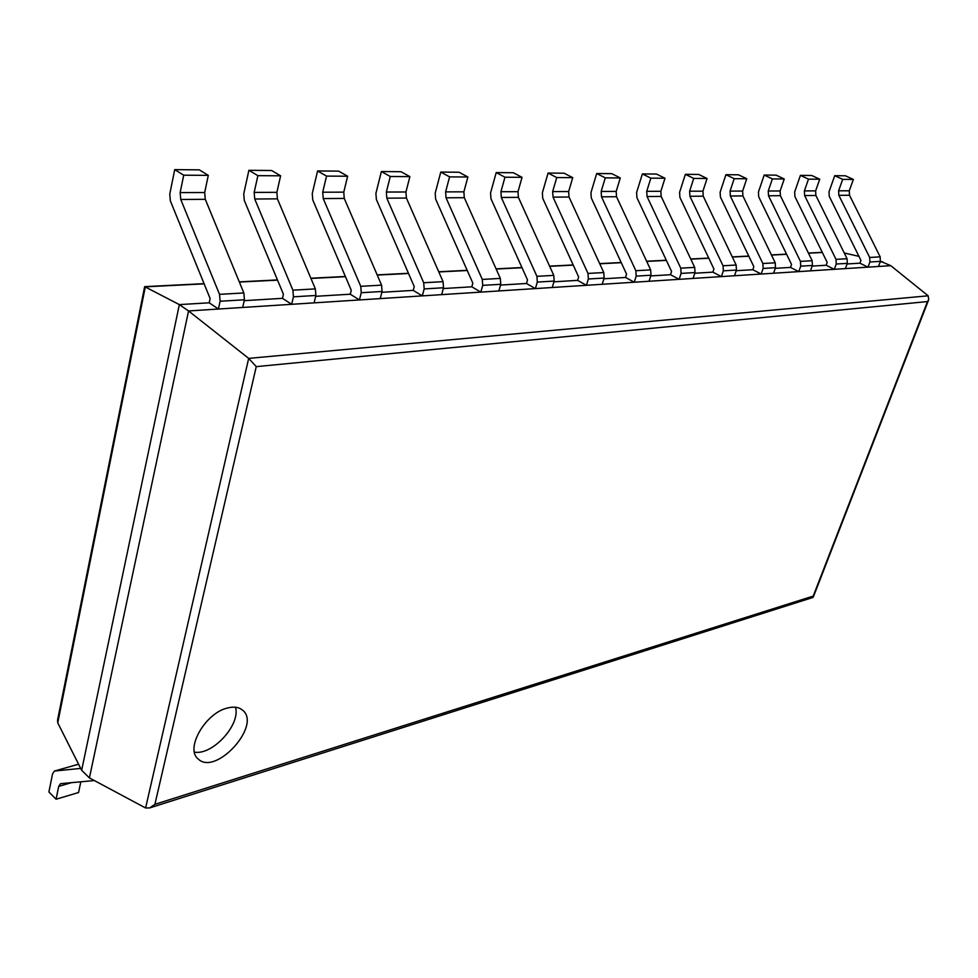<?xml version="1.0" encoding="UTF-8"?>
<svg xmlns="http://www.w3.org/2000/svg" width="978" height="978" viewBox="0 0 978 978"><rect width="100%" height="100%" fill="white"/><g stroke="black" fill="none" stroke-linecap="round" stroke-linejoin="round"><path stroke-width="1.47" d="M145.6 807.975L89.414 777.913L81.651 770.285L57.751 722.876L57.58 719.942L144.658 286.652L179.353 304.61L188.558 310.955L248.681 358.388L256.26 366.64L927.486 301.566L928.721 299.647L928.159 295.808L248.681 358.388L145.6 807.975L149.658 807.926L154.903 804.332L256.26 366.64M89.414 777.913L188.558 310.955L890.775 265.674L880.42 261.248M858.953 256.358L844.246 252.996M81.651 770.285L179.353 304.61L209.219 302.801L210.136 298.559L170.38 200.942L169.769 194.109L174.72 169.634L183.717 175.196L180.148 192.605L180.759 199.475L219.524 294.341L220.123 301.248L218.424 309.036L209.219 302.801M882.779 261.786L880.163 261.957M859.919 263.18L867.987 267.153L878.476 266.468L880.383 261.358L880.163 256.859L849.503 195.258L849.283 190.783L853.366 179.439L845.432 175.796L834.735 175.685L829.014 191.81L829.246 196.321L860.946 260.38L859.919 263.18L847.082 263.962M826.141 265.246L834.332 269.317L845.395 268.608L847.315 263.363L847.082 258.742L815.872 195.478L815.628 190.869L819.735 179.218L811.703 175.478L800.42 175.38L794.674 191.932L794.918 196.554L827.18 262.361L826.141 265.246L812.18 266.089M790.493 267.41L798.794 271.615L810.481 270.857L812.4 265.466L812.156 260.723L780.395 195.698L780.138 190.967L784.246 178.998L776.116 175.148L764.197 175.038L758.439 192.055L758.696 196.81L791.544 264.451L790.493 267.41L775.285 268.339M752.803 269.708L761.202 274.036L773.574 273.241L775.505 267.703L775.236 262.813L742.901 195.93L742.632 191.077L746.752 178.754L738.512 174.805L725.908 174.695L720.138 192.189L720.419 197.079L753.842 266.664L752.803 269.708L736.214 270.71M712.876 272.141L721.397 276.603L734.502 275.759L736.434 270.062L736.153 265.026L703.231 196.187L702.938 191.175L707.057 178.509L698.72 174.439L685.37 174.316L679.6 192.336L679.893 197.36L713.928 268.999L712.876 272.141L694.783 273.241M670.529 274.708L679.148 279.329L693.072 278.424L695.003 272.556L694.698 267.385L661.177 196.444L660.859 191.297L664.991 178.24L656.531 174.06L642.375 173.925L636.605 192.483L636.935 197.666L671.58 271.493L670.529 274.708L650.761 275.918M625.529 277.459L634.257 282.214L649.05 281.261L650.993 275.221L650.663 269.879L616.519 196.725L616.189 191.419L620.296 177.959L611.751 173.644L596.69 173.509L590.956 192.642L591.299 197.984L626.568 274.133L625.529 277.459L603.915 278.767M577.607 280.368L586.433 285.307L602.203 284.28L604.135 278.045L603.781 272.544L569.013 197.03L568.658 191.541L572.741 177.654L564.11 173.204L548.071 173.057L542.362 192.813L542.741 198.326L578.646 276.945L577.607 280.368L553.939 281.811M526.482 283.486L535.406 288.596L552.252 287.508L554.159 281.065L553.78 275.38L518.389 197.348L517.998 191.688L522.056 177.336L513.328 172.739L496.201 172.58L490.565 192.996L490.956 198.693L527.521 279.94L526.482 283.486L500.528 285.063M471.824 286.811L480.821 292.116L498.853 290.943L500.748 284.292L500.333 278.412L464.305 197.69L463.878 191.835L467.887 176.994L459.085 172.238L440.772 172.067L435.198 193.192L435.638 199.072L472.839 283.143L471.824 286.811L443.315 288.547M413.229 290.38L422.313 295.882L441.653 294.635L443.523 287.752L443.071 281.652L406.396 198.045L405.943 191.994L409.892 176.627L401.004 171.712L381.383 171.529L375.907 193.399L376.383 199.488L414.232 286.591L413.229 290.38L381.86 292.288M350.283 294.207L359.427 299.94L380.234 298.596L382.068 291.468L381.579 285.148L344.256 198.436L343.767 192.153L347.63 176.236L338.694 171.138L317.593 170.942L312.251 193.62L312.764 199.94L351.261 290.283L350.283 294.207L315.686 296.31M282.471 298.339L291.664 304.305L314.109 302.862L315.894 295.466L315.356 288.901L277.41 198.864L276.872 192.336L280.613 175.808L271.652 170.514L248.901 170.306L243.742 193.852L244.292 200.417L283.424 294.256L282.471 298.339L244.231 300.662M890.775 265.674L928.159 295.808M149.658 807.926L812.95 597.46L813.207 596.091L154.903 804.332M227.275 708.072C205.343 713.072 184.928 748.769 198.106 758.891C215.576 776.569 262.092 725.211 242.581 710.175C238.864 707.07 233.766 706.36 227.275 708.072M194.451 752.143C212.678 755.493 240.771 724.564 235.49 707.241M80.819 781.777L78.558 792.522L56.076 799.234L58.704 786.398L60.538 783.671L94.34 780.554M56.076 799.234L48.9 791.948L52.567 773.806L54.413 771.067L80.697 768.39M76.773 764.735L78.692 764.417M218.424 309.036L242.703 307.459L244.427 299.781L243.852 292.96L205.282 199.316L204.683 192.532L208.302 175.355L183.717 175.196M174.72 169.634L199.316 169.854L208.302 175.355M276.872 192.336L254.17 192.397L257.886 175.661L280.613 175.808M291.664 304.305L293.437 296.823L292.887 290.173L254.732 198.999L254.17 192.397M248.901 170.306L257.886 175.661M343.767 192.153L322.703 192.214L326.542 176.101L347.63 176.236M359.427 299.94L361.249 292.715L360.748 286.322L323.217 198.571L322.703 192.214M317.593 170.942L326.542 176.101M405.943 191.994L386.347 192.043L390.271 176.505L409.892 176.627M422.313 295.882L424.171 288.926L423.706 282.752L386.823 198.179L386.347 192.043M381.383 171.529L390.271 176.505M463.878 191.835L445.613 191.884L449.599 176.884L467.887 176.994M480.821 292.116L482.716 285.38L482.288 279.427L446.041 197.8L445.613 191.884M440.772 172.067L449.599 176.884M517.998 191.688L500.919 191.725L504.966 177.226L522.056 177.336M535.406 288.596L537.313 282.092L536.922 276.334L501.323 197.458L500.919 191.725M496.201 172.58L504.966 177.226M568.658 191.541L552.656 191.59L556.739 177.556L572.741 177.654M586.433 285.307L588.353 278.999L587.998 273.437L553.035 197.128L552.656 191.59M548.071 173.057L556.739 177.556M616.189 191.419L601.164 191.456L605.272 177.862L620.296 177.959M634.257 282.214L636.189 276.114L635.847 270.723L601.507 196.822L601.164 191.456M596.69 173.509L605.272 177.862M660.859 191.297L646.727 191.333L650.859 178.155L664.991 178.24M679.148 279.329L681.091 273.4L680.774 268.168L647.057 196.541L646.727 191.333M642.375 173.925L650.859 178.155M702.938 191.175L689.624 191.211L693.744 178.424L707.057 178.509M721.397 276.603L723.329 270.845L723.035 265.772L689.918 196.272L689.624 191.211M685.37 174.316L693.744 178.424M742.632 191.077L730.065 191.101L734.185 178.681L746.752 178.754M761.202 274.036L763.133 268.449L762.864 263.51L730.334 196.016L730.065 191.101M725.908 174.695L734.185 178.681M780.138 190.967L768.256 191.003L772.375 178.925L784.246 178.998M798.794 271.615L800.713 266.175L800.456 261.383L768.512 195.771L768.256 191.003M764.197 175.038L772.375 178.925M815.628 190.869L804.381 190.906L808.488 179.145L819.735 179.218M834.332 269.317L836.251 264.023L836.007 259.366L804.625 195.551L804.381 190.906M800.42 175.38L808.488 179.145M849.283 190.783L838.611 190.808L842.694 179.365L853.366 179.439M867.987 267.153L869.894 261.994L869.674 257.458L838.843 195.331L838.611 190.808M834.735 175.685L842.694 179.365M57.751 722.876L145.319 286.835L204.145 283.852M822.339 252.483L808.476 253.18M786.605 254.292L771.495 255.062M748.83 256.212L732.339 257.043M708.818 258.241L690.81 259.158M666.373 260.392L646.702 261.395M621.274 262.691L599.746 263.779M573.255 265.124L549.673 266.322M522.02 267.727L496.152 269.036M467.239 270.503L438.816 271.945M408.535 273.485L377.239 275.075M345.466 276.688L310.943 278.437M277.532 280.136L239.365 282.067M813.207 596.091L927.486 301.566M71.638 782.608L58.704 786.398M77.421 764.539L54.866 770.957M204.683 192.532L180.148 192.605M205.282 199.316L180.759 199.475M243.852 292.96L219.524 294.341M244.427 299.781L220.123 301.248M277.41 198.864L254.732 198.999M315.356 288.901L292.887 290.173M315.894 295.466L293.437 296.823M344.256 198.436L323.217 198.571M381.579 285.148L360.748 286.322M382.068 291.468L361.249 292.715M406.396 198.045L386.823 198.179M443.071 281.652L423.706 282.752M443.523 287.752L424.171 288.926M464.305 197.69L446.041 197.8M500.333 278.412L482.288 279.427M500.748 284.292L482.716 285.38M518.389 197.348L501.323 197.458M553.78 275.38L536.922 276.334M554.159 281.065L537.313 282.092M569.013 197.03L553.035 197.128M603.781 272.544L587.998 273.437M604.135 278.045L588.353 278.999M616.519 196.725L601.507 196.822M650.663 269.879L635.847 270.723M650.993 275.221L636.189 276.114M661.177 196.444L647.057 196.541M694.698 267.385L680.774 268.168M695.003 272.556L681.091 273.4M703.231 196.187L689.918 196.272M736.153 265.026L723.035 265.772M736.434 270.062L723.329 270.845M742.901 195.93L730.334 196.016M775.236 262.813L762.864 263.51M775.505 267.703L763.133 268.449M780.395 195.698L768.512 195.771M812.156 260.723L800.456 261.383M812.4 265.466L800.713 266.175M815.872 195.478L804.625 195.551M847.082 258.742L836.007 259.366M847.315 263.363L836.251 264.023M849.503 195.258L838.843 195.331M880.163 256.859L869.674 257.458M880.383 261.358L869.894 261.994M822.278 252.336L808.403 253.045M786.532 254.146L771.422 254.916M748.757 256.065L732.265 256.896M708.744 258.082L690.737 258.999M666.299 260.234L646.629 261.236M621.201 262.52L599.673 263.608M573.169 264.952L549.587 266.15M521.934 267.544L496.066 268.852M467.166 270.319L438.731 271.762M408.462 273.29L377.166 274.879M345.393 276.481L310.87 278.229M277.446 279.928L239.28 281.86M204.06 283.644L144.658 286.652M813.293 597.069L928.721 299.647M76.956 764.649L54.413 771.067"/></g></svg>

